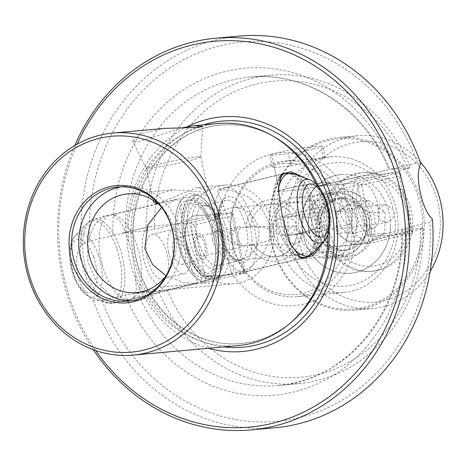 <?xml version="1.0" encoding="UTF-8"?>
<svg xmlns="http://www.w3.org/2000/svg" width="466" height="466" viewBox="0 0 466 466"><rect width="100%" height="100%" fill="white"/><g stroke="black" fill="none" stroke-linecap="round" stroke-linejoin="round"><path stroke-width="0.35" stroke-dasharray="2.33 1.75" d="M373.068 239.565L369.62 243.363L412.8 233.041L374.134 236.542A30.972 13.753 -103.4 0 1 354.003 207.533A30.972 13.753 -103.4 0 1 360.614 176.16A30.972 13.753 -103.4 0 1 361.488 176.014L400.16 172.513L356.973 182.829L369.62 243.363L330.953 246.864A30.972 13.753 -103.4 0 1 310.822 217.849A30.972 13.753 -103.4 0 1 317.433 186.476A30.972 13.753 -103.4 0 1 318.307 186.336L356.973 182.829L361.686 185.089L399.473 176.061L410.855 230.536L373.068 239.565L361.686 185.089M340.285 211.978A13.316 5.912 76.6 0 0 349.319 224.391A13.316 5.912 76.6 0 0 352.162 210.9A13.316 5.912 76.6 0 0 343.127 198.487A13.316 5.912 76.6 0 0 340.285 211.978M318.692 217.139A13.316 5.912 76.6 0 0 327.726 229.552A13.316 5.912 76.6 0 0 330.569 216.061A13.316 5.912 76.6 0 0 321.534 203.648A13.316 5.912 76.6 0 0 318.692 217.139M357.591 207.207A22.916 10.176 76.6 0 0 373.138 228.567A22.916 10.176 76.6 0 0 378.031 205.355A22.916 10.176 76.6 0 0 362.484 183.988A22.916 10.176 76.6 0 0 357.591 207.207M336.003 212.362A22.916 10.176 76.6 0 0 351.55 233.728A22.916 10.176 76.6 0 0 356.443 210.516A22.916 10.176 76.6 0 0 340.896 189.149A22.916 10.176 76.6 0 0 336.003 212.362M410.855 230.536L412.8 233.041L400.16 172.513L399.473 176.061M312.913 149.161A18.582 1.072 168.2 0 0 322.816 146.114A18.582 1.072 168.2 0 0 320.818 146.044L304.246 147.547A18.582 1.072 168.2 0 0 279.769 152.166A18.582 1.072 168.2 0 0 269.866 155.213A18.582 1.072 168.2 0 0 271.859 155.283L288.431 153.786A18.582 1.072 168.2 0 0 312.913 149.161M320.497 185.48A18.582 1.072 168.2 0 0 330.4 182.433A18.582 1.072 168.2 0 0 328.408 182.363L311.836 183.86A18.582 1.072 168.2 0 0 287.353 188.48A18.582 1.072 168.2 0 0 277.451 191.532A18.582 1.072 168.2 0 0 279.449 191.602L296.021 190.099A18.582 1.072 168.2 0 0 320.497 185.48M272.4 227.134C275.872 232.901 279.553 235.441 283.462 234.759C284.563 232.744 284.703 229.709 283.881 225.66C283.019 221.67 281.726 219.177 279.996 218.187L275.144 220.5L272.4 227.134M240.025 245.139L233.355 243.869L226.523 238.103L230.682 231.13L236.565 228.567C233.146 230.792 231.66 233.949 232.115 238.033C233.344 241.988 235.982 244.359 240.025 245.139L243.782 246.427L244.959 245.302C241.755 245.413 239.466 242.967 238.091 237.957C237.322 232.668 238.365 229.173 241.231 227.478L250.225 226.651A26.323 23.539 84.8 0 1 271.229 204.219A26.323 23.539 84.8 0 1 293.254 216.37L295.555 215.7L297.727 215.729L295.549 215.7L284.272 217.191C289.945 216.859 293.9 219.154 296.137 224.082C296.044 229.447 293.33 233.087 288 235.015L286.083 236.32L283.462 234.759M219.474 215.944L219.02 213.754L194.159 216.003A30.972 13.753 76.6 0 0 193.285 216.148A30.972 13.753 76.6 0 0 186.674 247.516A30.972 13.753 76.6 0 0 206.805 276.53L231.666 274.282L167.032 289.724A148.654 132.915 -95.2 0 0 317.765 374.448A148.654 132.915 -95.2 0 0 420.443 229.167L355.808 244.609L355.354 242.419A76.803 68.677 84.8 0 1 303.092 304.234A76.803 68.677 84.8 0 1 231.206 272.086L224.251 244.114L219.474 215.944A76.803 68.677 84.8 0 1 271.736 154.124A76.803 68.677 84.8 0 1 343.623 186.272L348.399 214.447L355.354 242.419M343.623 186.272L343.168 184.082L318.307 186.336L394.172 168.436A164.137 146.761 -95.2 0 0 226.284 71.281A164.137 146.761 -95.2 0 0 113.022 235.627L125.401 232.639A154.846 138.454 84.8 0 1 249.968 77.094A154.846 138.454 84.8 0 1 389.832 169.449L317.433 186.476A30.972 13.753 76.6 0 0 310.822 217.849A30.972 13.753 76.6 0 0 330.953 246.864L355.808 244.609M113.022 235.627L89.74 241.19L81.655 244.726C76.634 251.058 75.201 260.698 77.368 273.641C80.577 286.409 85.866 295.263 93.241 300.197L102.13 300.494L125.412 294.931A164.137 146.761 -95.2 0 0 293.306 392.081A164.137 146.761 -95.2 0 0 406.562 227.74C402.939 228.812 401.273 229.563 401.57 229.988L423.192 228.101A154.846 138.454 84.8 0 1 298.624 383.646A154.846 138.454 84.8 0 1 158.76 291.291L167.032 289.724M95.769 350.578A193.71 173.206 84.8 0 1 63.359 274.526A193.71 173.206 84.8 0 1 77.076 144.198M74.793 145.514A196.652 175.839 -95.2 0 0 62.106 275.022A196.652 175.839 -95.2 0 0 93.287 349.698M186.231 244.755A49.553 44.305 -95.2 0 0 233.88 283.782A49.553 44.305 -95.2 0 0 272.593 224.117A49.553 44.305 -95.2 0 0 224.944 185.089A49.553 44.305 -95.2 0 0 186.231 244.755M212.449 239.378A26.323 23.539 -95.2 0 0 237.765 260.11A26.323 23.539 -95.2 0 0 258.333 228.41A26.323 23.539 -95.2 0 0 233.017 207.679A26.323 23.539 -95.2 0 0 212.449 239.378M131.593 300.687A57.295 51.231 -95.2 0 0 135.146 300.5A57.295 51.231 -95.2 0 0 179.911 231.509A57.295 51.231 -95.2 0 0 124.812 186.383A57.295 51.231 -95.2 0 0 121.276 186.843M166.665 274.882A49.553 44.305 -95.2 0 0 175.152 232.942A49.553 44.305 -95.2 0 0 160.415 205.92M231.165 227.868L233.775 260.943L233.571 270.787L238.441 273.577L250.12 267.595L261.525 256.591L269.156 241.668L269.831 224.367L261.344 207.498L246.858 196.134L230.641 190.245L218.286 189.237L217.494 192.621L221.484 199.949L231.165 227.868M161.65 207.481L176.195 199.297L181.058 202.087L180.855 211.908L183.47 245.005L193.157 272.948L197.147 280.264L196.349 283.637L183.132 282.437L166.013 275.761M323.899 241.085L327.522 227.612L325.874 211.383L320.829 195.569A111.491 99.689 84.8 0 0 315.942 183.75M286.281 173.224A43.355 19.252 -103.4 0 1 313.711 213.882A43.355 19.252 -103.4 0 1 306.331 257.115M299.999 257.727A43.355 19.252 -103.4 0 1 298.677 257.319A43.355 19.252 -103.4 0 1 275.045 217.383A43.355 19.252 -103.4 0 1 279.367 176.503A43.355 19.252 -103.4 0 1 280.625 175.315M128.622 241.505L122.034 223.511L113.5 214.64L104.029 215.711L94.4 225.037L87.759 241.248L87.841 261.676L96.835 282.035L110.774 295.66L124.148 301.263L133.113 298.712L136.293 289.246L135.315 273.542L132.973 257.482L128.622 241.505A111.491 99.689 84.8 0 1 218.012 123.525M139.59 255.49A43.355 19.252 -103.4 0 1 135.268 296.37A43.355 19.252 -103.4 0 1 130.334 299.411A43.355 19.252 -103.4 0 1 100.918 258.997A43.355 19.252 -103.4 0 1 110.174 215.076A43.355 19.252 -103.4 0 1 115.952 215.554A43.355 19.252 -103.4 0 1 139.59 255.49M182.829 127.684L136.864 142.165L132.583 141.116L140.115 133.928L164.201 128.395M197.875 156.727A27.873 1.608 168.2 0 0 167.032 162.302A27.873 1.608 168.2 0 0 146.301 168.232A27.873 1.608 168.2 0 0 146.307 168.255A27.873 1.608 168.2 0 0 149.295 168.337A27.873 1.608 168.2 0 0 179.928 162.809A27.873 1.608 168.2 0 0 200.869 156.856A27.873 1.608 168.2 0 0 200.863 156.832A27.873 1.608 168.2 0 0 197.875 156.727M187.384 126.688A117.758 105.293 -95.2 0 0 129.554 258.712A117.758 105.293 -95.2 0 0 208.471 348.277M299.125 232.324A32.515 29.078 -95.2 0 0 330.4 257.937A32.515 29.078 -95.2 0 0 355.803 218.781A32.515 29.078 -95.2 0 0 324.528 193.169A32.515 29.078 -95.2 0 0 299.125 232.324M302.929 231.183A26.323 23.539 -95.2 0 0 328.245 251.914A26.323 23.539 -95.2 0 0 348.813 220.214A26.323 23.539 -95.2 0 0 323.497 199.483A26.323 23.539 -95.2 0 0 302.929 231.183M309.162 231.416A32.515 29.078 -95.2 0 0 340.436 257.028A32.515 29.078 -95.2 0 0 365.839 217.872A32.515 29.078 -95.2 0 0 334.571 192.26A32.515 29.078 -95.2 0 0 309.162 231.416M308.859 231.847A35.614 31.845 -95.2 0 0 347.164 259.23A35.614 31.845 -95.2 0 0 370.93 217.01A35.614 31.845 -95.2 0 0 332.625 189.621A35.614 31.845 -95.2 0 0 308.859 231.847M231.905 243.019A68.129 60.918 -95.2 0 0 297.43 296.685A68.129 60.918 -95.2 0 0 350.659 214.64A68.129 60.918 -95.2 0 0 285.134 160.98A68.129 60.918 -95.2 0 0 231.905 243.019M277.753 238.866A68.129 60.918 84.8 0 1 330.982 156.826A68.129 60.918 84.8 0 1 396.508 210.486A68.129 60.918 84.8 0 1 343.279 292.531A68.129 60.918 84.8 0 1 277.753 238.866M274.41 167.492L290.982 165.989L321.715 157.665L325.262 157.817L306.797 159.751L290.539 160.49L277.287 163.228L272.313 166.915L274.41 167.492L279.449 191.602A18.582 1.072 -11.8 0 1 277.451 191.532A18.582 1.072 -11.8 0 1 291.273 187.577A18.582 1.072 -11.8 0 1 311.836 183.86L328.408 182.363A18.582 1.072 -11.8 0 1 330.4 182.433A18.582 1.072 -11.8 0 1 316.583 186.383A18.582 1.072 -11.8 0 1 296.021 190.099L279.449 191.602L271.859 155.283M394.172 168.436L417.46 162.873L420.821 163.671M361.488 176.014L318.307 186.336A30.972 13.753 76.6 0 0 317.433 186.476L360.614 176.16M244.895 245.302L253.953 244.499L250.778 245.227L244.895 245.302M205.04 245.856A10.217 4.538 -103.4 0 1 202.856 256.207A10.217 4.538 -103.4 0 1 195.924 246.683A10.217 4.538 -103.4 0 1 198.108 236.326A10.217 4.538 -103.4 0 1 205.04 245.856M320.072 217.01A10.217 4.538 76.6 0 0 327.004 226.54A10.217 4.538 76.6 0 0 329.188 216.183A10.217 4.538 76.6 0 0 322.256 206.659A10.217 4.538 76.6 0 0 320.072 217.01M285.582 235.615L286.293 239.029A61.937 55.384 -95.2 0 0 352.541 284.953A61.937 55.384 -95.2 0 0 394.207 213.242L392.803 218.705L386.867 222.69L380.192 220.348L377.553 215.426L378.276 209.088L384.683 204.236L393.49 209.828A61.937 55.384 -95.2 0 0 327.248 163.898A61.937 55.384 -95.2 0 0 285.582 235.615L287.196 229.82L293.801 226.103L302.236 233.425L301.321 240.141L294.221 244.679L286.293 239.029M394.207 213.242L393.49 209.828M288 235.015L296.982 234.212L309.296 231.119L315.331 228.491L320.119 222.812L313.169 218.321L306.302 216.993L293.26 216.37L295.549 215.7L384.683 204.236M386.867 222.69L297.739 234.153L301.281 232.755L296.982 234.212A26.323 23.539 84.8 0 1 275.983 256.65A26.323 23.539 84.8 0 1 253.953 244.499L250.778 245.227L294.221 244.679M293.801 226.103L250.225 226.651L245.926 228.107L250.225 226.651C258.222 227.752 266.255 224.932 274.241 233.781L270.327 239.256L265.142 241.679L253.953 244.499A26.323 23.539 84.8 0 0 275.977 256.65L237.765 260.11M250.225 226.651A26.323 23.539 84.8 0 1 271.229 204.219A26.323 23.539 84.8 0 1 293.26 216.37L286.357 216.882M305.02 178.018L320.829 195.569M157.852 203.648L196.99 187.617L207.906 190.536L205.29 192.225L172.793 189.813L159.104 193.792L153.378 200.392M294.757 234.538L296.988 234.212A26.323 23.539 84.8 0 1 275.977 256.65L328.245 251.914M81.655 244.726A196.652 175.839 84.8 0 1 239.291 36.08M274.771 427.788A196.652 175.839 84.8 0 1 93.241 300.197M279.996 218.187L281.33 216.44L284.272 217.191M241.231 227.478L239.035 226.546L236.565 228.567M327.522 227.612A111.491 99.689 84.8 0 1 327.843 234.8M238.132 345.591A111.491 99.689 84.8 0 1 135.315 273.542M102.13 300.494A190.46 170.3 -95.2 0 0 298.677 417.81A190.46 170.3 -95.2 0 0 429.85 222.177L406.562 227.74M417.46 162.873A190.46 170.3 -95.2 0 0 220.913 45.557A190.46 170.3 -95.2 0 0 89.74 241.19M402.478 229.977A154.846 138.454 84.8 0 1 277.905 385.522C347.217 381.153 405.216 308.981 401.494 229.919L374.134 236.542M432.413 219.142L429.85 222.177M298.624 383.646L277.905 385.522A154.846 138.454 84.8 0 1 138.041 293.166L125.412 294.931M343.168 184.082L407.797 168.64A148.654 132.915 -95.2 0 0 257.069 83.915A148.654 132.915 -95.2 0 0 154.392 229.196L146.114 230.763L125.401 232.639M219.02 213.754L154.392 229.196M138.041 293.166L158.76 291.291M231.206 272.086L231.666 274.282M146.114 230.763A154.846 138.454 84.8 0 1 270.682 75.218A154.846 138.454 84.8 0 1 410.546 167.568L389.832 169.449M407.797 168.64L410.546 167.568M423.192 228.101L420.443 229.167M245.926 228.107A30.972 27.692 84.8 0 1 270.81 199.588A30.972 27.692 84.8 0 1 297.727 215.729A30.972 27.692 84.8 0 0 270.81 199.588L270.81 199.588A30.972 27.692 84.8 0 0 245.926 228.113M301.281 232.755A30.972 27.692 84.8 0 1 276.396 261.275A30.972 27.692 84.8 0 1 249.485 245.133A30.972 27.692 84.8 0 0 276.402 261.275L276.402 261.275A30.972 27.692 84.8 0 0 301.281 232.755M351.97 309.133A85.476 76.43 -95.2 0 0 422.429 219.078A85.476 76.43 -95.2 0 0 340.32 138.588A85.476 76.43 -95.2 0 0 269.866 228.649A85.476 76.43 -95.2 0 0 351.97 309.133M340.792 137.307A86.711 77.537 84.8 0 1 424.008 217.884A86.711 77.537 84.8 0 1 354.521 310.17A86.711 77.537 84.8 0 1 352.611 310.315A86.711 77.537 84.8 0 1 269.389 229.738A86.711 77.537 84.8 0 1 338.875 137.453A86.711 77.537 84.8 0 1 340.792 137.307M362.758 141.53A80.519 71.997 84.8 0 1 440.102 217.354A80.519 71.997 84.8 0 1 373.732 302.189A80.519 71.997 84.8 0 1 296.382 226.365A80.519 71.997 84.8 0 1 362.758 141.53M420.192 161.9A86.711 77.537 -95.2 0 0 359.571 135.606A86.711 77.537 -95.2 0 0 357.661 135.752A86.711 77.537 -95.2 0 0 288.169 228.037A86.711 77.537 -95.2 0 0 371.39 308.614A86.711 77.537 -95.2 0 0 373.301 308.469A86.711 77.537 -95.2 0 0 430.124 271.509M364.866 172.426A49.553 44.305 -95.2 0 0 363.771 172.513A49.553 44.305 -95.2 0 0 324.068 225.247A49.553 44.305 -95.2 0 0 371.618 271.294A49.553 44.305 -95.2 0 0 372.713 271.206A49.553 44.305 -95.2 0 0 412.422 218.472A49.553 44.305 -95.2 0 0 364.866 172.426M342.772 174.43A49.553 44.305 -95.2 0 0 341.677 174.511A49.553 44.305 -95.2 0 0 301.968 227.245A49.553 44.305 -95.2 0 0 349.523 273.292A49.553 44.305 -95.2 0 0 350.618 273.21A49.553 44.305 -95.2 0 0 390.322 220.476A49.553 44.305 -95.2 0 0 342.772 174.43M361.5 207.434A18.582 16.613 84.8 0 1 369.684 223.779A18.582 16.613 84.8 0 1 361.237 239.576A18.582 16.613 84.8 0 1 344.607 239.035A18.582 16.613 84.8 0 1 336.423 222.696A18.582 16.613 84.8 0 1 344.869 206.892A18.582 16.613 84.8 0 1 361.5 207.434L369.771 213.067L369.596 234.491L352.878 244.667L336.336 233.408L336.51 211.978L353.228 201.807L361.5 207.434M408.158 223.162A44.596 39.878 84.8 0 1 367.878 266.401A44.596 39.878 84.8 0 1 328.326 220.558A44.596 39.878 84.8 0 1 368.606 177.319A44.596 39.878 84.8 0 1 408.158 223.162M321.686 220.61A49.553 44.305 -95.2 0 0 370.505 271.41A49.553 44.305 -95.2 0 0 410.383 223.505A49.553 44.305 -95.2 0 0 361.564 172.711A49.553 44.305 -95.2 0 0 321.686 220.61M273.146 227.606A26.014 23.259 -95.2 0 0 296.219 254.349A26.014 23.259 -95.2 0 0 319.711 229.126A26.014 23.259 -95.2 0 0 296.644 202.384A26.014 23.259 -95.2 0 0 273.146 227.606M326.357 229.068A30.972 27.692 84.8 0 1 301.432 259.009A30.972 27.692 84.8 0 1 270.921 227.262A30.972 27.692 84.8 0 1 295.846 197.322A30.972 27.692 84.8 0 1 326.357 229.068M390.496 225.311A49.553 44.305 84.8 0 1 350.618 273.21A49.553 44.305 84.8 0 1 301.799 222.416A49.553 44.305 84.8 0 1 341.677 174.511A49.553 44.305 84.8 0 1 390.496 225.311M364.185 225.13A26.323 23.539 84.8 0 1 342.999 250.58A26.323 23.539 84.8 0 1 317.061 223.593A26.323 23.539 84.8 0 1 338.246 198.143A26.323 23.539 84.8 0 1 364.185 225.13M367.144 225.375A30.972 27.692 84.8 0 1 342.219 255.316A30.972 27.692 84.8 0 1 311.707 223.564A30.972 27.692 84.8 0 1 336.633 193.629A30.972 27.692 84.8 0 1 367.144 225.375M368.42 200.432L384.963 211.686L384.788 233.117L368.07 243.287L351.527 232.033L351.702 210.603L368.42 200.432L353.228 201.807M336.51 211.978L351.702 210.603M336.336 233.408L351.527 232.033M352.878 244.667L368.07 243.287M369.596 234.491L384.788 233.117M369.771 213.067L384.963 211.686M232.144 216.049L232.831 212.502L189.645 222.818L150.978 226.325A30.972 13.753 76.6 0 0 150.104 226.464A30.972 13.753 76.6 0 0 143.493 257.838A30.972 13.753 76.6 0 0 163.624 286.852L202.291 283.351L245.471 273.029L232.831 212.502L194.159 216.003A30.972 13.753 76.6 0 0 193.285 216.148A30.972 13.753 76.6 0 0 186.674 247.516A30.972 13.753 76.6 0 0 206.805 276.53L245.471 273.029L243.526 270.525L205.739 279.553L194.357 225.078L232.144 216.049L243.526 270.525M172.956 251.966A13.316 5.912 -103.4 0 1 175.799 238.475A13.316 5.912 -103.4 0 1 184.827 250.889A13.316 5.912 -103.4 0 1 181.985 264.379A13.316 5.912 -103.4 0 1 172.956 251.966M194.543 246.805A13.316 5.912 -103.4 0 1 197.386 233.315A13.316 5.912 -103.4 0 1 206.421 245.728A13.316 5.912 -103.4 0 1 203.578 259.218A13.316 5.912 -103.4 0 1 194.543 246.805M147.081 257.512A22.916 10.176 -103.4 0 1 151.974 234.299A22.916 10.176 -103.4 0 1 167.521 255.659A22.916 10.176 -103.4 0 1 162.628 278.878A22.916 10.176 -103.4 0 1 147.081 257.512M168.675 252.351A22.916 10.176 -103.4 0 1 173.568 229.138A22.916 10.176 -103.4 0 1 189.109 250.504A22.916 10.176 -103.4 0 1 184.216 273.717A22.916 10.176 -103.4 0 1 168.675 252.351M194.357 225.078L189.645 222.818L202.291 283.351L205.739 279.553M216.189 231.544L220.272 229.528L218.502 229.557L214.418 231.567L216.189 231.544M214.5 218.1L216.271 218.053L212.187 220.086L210.422 220.127L214.5 218.1M251.285 216.038A43.14 19.153 76.6 0 0 225.334 187.775A43.14 19.153 76.6 0 0 219.434 243.433A43.14 19.153 76.6 0 0 245.39 271.695A43.14 19.153 76.6 0 0 251.285 216.038M218.898 223.773A43.14 19.153 76.6 0 0 192.947 195.516A43.14 19.153 76.6 0 0 187.052 251.174A43.14 19.153 76.6 0 0 213.003 279.431A43.14 19.153 76.6 0 0 218.898 223.773M224.297 222.486A43.14 19.153 76.6 0 0 198.347 194.229A43.14 19.153 76.6 0 0 192.446 249.887A43.14 19.153 76.6 0 0 218.397 278.144A43.14 19.153 76.6 0 0 224.297 222.486M212.42 225.323A43.14 19.153 76.6 0 0 186.47 197.066A43.14 19.153 76.6 0 0 180.575 252.723A43.14 19.153 76.6 0 0 206.525 280.981A43.14 19.153 76.6 0 0 212.42 225.323M323.369 158.254L320.818 146.044M290.982 165.989L288.431 153.786M306.797 159.751L304.246 147.547M123.542 232.878L150.978 226.325M329.072 230.658A109.737 98.122 -95.2 0 0 326.619 211.436A109.737 98.122 -95.2 0 0 318.523 186.54M274.911 137.231A109.737 98.122 -95.2 0 0 170.102 146.906A109.737 98.122 -95.2 0 0 135.356 257.145A109.737 98.122 -95.2 0 0 291.64 321.884C276.74 334.448 259.935 341.636 241.237 343.442C194.054 348.865 146.12 309.704 136.136 257.104C121.37 194.945 164.807 128.179 221.455 125.074C240.176 123.496 257.995 127.544 274.911 137.231M203.543 124.836A113.529 101.512 -95.2 0 0 133.742 257.785A113.529 101.512 -95.2 0 0 223.657 346.902M136.189 293.405L163.624 286.852M319.822 223.342A26.323 23.539 84.8 0 1 341.013 197.893A26.323 23.539 84.8 0 1 366.946 224.88A26.323 23.539 84.8 0 1 345.76 250.329A26.323 23.539 84.8 0 1 319.822 223.342M317.043 222.911A32.515 29.078 84.8 0 1 346.413 191.386A32.515 29.078 84.8 0 1 375.252 224.81A32.515 29.078 84.8 0 1 345.883 256.341A32.515 29.078 84.8 0 1 317.043 222.911M217.721 224.787A39.948 17.737 76.6 0 0 190.076 200.52A39.948 17.737 76.6 0 0 188.229 250.16A39.948 17.737 76.6 0 0 215.875 274.433A39.948 17.737 76.6 0 0 217.721 224.787M324.371 240.573A32.591 14.469 76.6 0 0 325.117 200.811A32.591 14.469 76.6 0 0 309.855 179.824M313.07 252.846A42.313 18.786 76.6 0 0 314.037 201.23A42.313 18.786 76.6 0 0 294.221 173.987M278.336 189.848A42.313 18.786 76.6 0 0 282.798 228.101A42.313 18.786 76.6 0 0 289.654 242.774M305.748 257.267A43.14 19.153 76.6 0 0 311.643 201.609A43.14 19.153 76.6 0 0 285.693 173.352M279.233 178.396A43.14 19.153 76.6 0 0 279.792 229.01A43.14 19.153 76.6 0 0 296.294 254.785M221.228 240.217A30.972 13.753 76.6 0 0 239.862 260.5A30.972 13.753 76.6 0 0 244.097 220.546A30.972 13.753 76.6 0 0 225.462 200.258A30.972 13.753 76.6 0 0 221.228 240.217M222.783 240.555A34.065 15.128 76.6 0 0 246.363 261.251A34.065 15.128 76.6 0 0 247.935 218.915A34.065 15.128 76.6 0 0 224.362 198.219A34.065 15.128 76.6 0 0 222.783 240.555M222.503 225.707A30.972 13.753 76.6 0 0 203.875 205.419A30.972 13.753 76.6 0 0 199.64 245.372A30.972 13.753 76.6 0 0 218.269 265.661A30.972 13.753 76.6 0 0 222.503 225.707M195.796 247.003A34.065 15.128 76.6 0 0 219.37 267.7A34.065 15.128 76.6 0 0 220.948 225.369A34.065 15.128 76.6 0 0 197.374 204.673A34.065 15.128 76.6 0 0 195.796 247.003M181.752 251.71A39.948 17.737 76.6 0 0 209.397 275.977A39.948 17.737 76.6 0 0 211.244 226.336A39.948 17.737 76.6 0 0 183.598 202.063A39.948 17.737 76.6 0 0 181.752 251.71M119.675 247.487A43.14 19.153 76.6 0 0 93.724 219.23A43.14 19.153 76.6 0 0 87.829 274.888A43.14 19.153 76.6 0 0 113.78 303.145A43.14 19.153 76.6 0 0 119.675 247.487M116.675 248.395A42.313 18.786 76.6 0 0 86.402 223.651A42.313 18.786 76.6 0 0 85.435 275.266A42.313 18.786 76.6 0 0 105.252 302.51A42.313 18.786 76.6 0 0 116.675 248.395M98.413 254.989A32.591 14.469 76.6 0 0 75.096 235.924A32.591 14.469 76.6 0 0 74.35 275.686A32.591 14.469 76.6 0 0 89.618 296.673A32.591 14.469 76.6 0 0 98.413 254.989M93.736 257.337A27.226 12.087 76.6 0 0 74.892 240.794A27.226 12.087 76.6 0 0 73.634 274.631A27.226 12.087 76.6 0 0 92.478 291.168A27.226 12.087 76.6 0 0 93.736 257.337M327.726 229.552L349.319 224.391M351.55 233.728L373.138 228.567M340.896 189.149L362.484 183.988M321.534 203.648L343.127 198.487M325.262 157.817L322.816 146.114M272.307 166.915L269.866 155.213M121.777 233.233L150.104 226.464M283.147 163.648C310.933 160.409 339.586 183.656 345.621 215.333C354.504 252.817 328.373 292.695 294.995 294.419C267.21 297.658 238.557 274.404 232.522 242.728C223.639 205.244 249.776 165.372 283.147 163.648M135.146 300.5L128.057 301.147M233.88 283.782L136.445 292.613M298.677 257.319L301.135 258.234M135.268 296.37L133.113 298.712M146.307 168.255L132.583 141.116M340.436 257.028L330.4 257.937M330.982 156.826L321.715 157.665M290.539 160.49L285.134 160.98M202.856 256.207L243.782 246.427M286.083 236.32L327.004 226.54M196.349 283.637L130.334 299.411M304.455 257.803L238.441 273.577M146.301 168.232L153.343 201.935M323.497 199.483L233.017 207.679M200.863 156.832L207.906 190.536M284.301 173.463L218.286 189.237M176.195 199.297L110.174 215.076M281.33 216.44L322.256 206.659M198.108 236.326L239.035 226.546M343.279 292.531L297.43 296.685M270.682 75.218L249.968 77.094C306.605 71.013 365.385 109.696 388.86 169.432M334.571 192.26L324.528 193.169M200.869 156.856L202.588 126.356M115.952 215.554L113.5 214.64M279.367 176.503L281.348 174.354M224.944 185.089L196.99 187.617M172.793 189.813L127.503 193.914M124.812 186.383L117.723 187.023M361.564 172.711L363.771 172.513M354.521 310.17L373.301 308.469M338.875 137.453L357.661 135.752M370.505 271.41L372.713 271.206M338.246 198.143L341.013 197.893C327.359 201.458 320.515 209.892 320.474 223.214C320.614 237.188 329.497 250.801 345.76 250.329L342.999 250.58M301.432 259.009L342.219 255.316M295.846 197.322L336.633 193.629M197.386 233.315L175.799 238.475M173.568 229.138L151.974 234.299M184.216 273.717L162.628 278.878M203.578 259.218L181.985 264.379M216.271 218.053C209.648 201.434 200.584 193.308 189.08 193.67L183.913 196.367C171.337 210.341 174.785 234.072 181.932 255.292C187.553 271.993 200.881 285.891 210.387 282.827L215.554 280.13C224.641 269.814 226.214 252.951 220.278 229.528M210.422 220.127L202.652 206.787L197.089 201.469L193.483 199.768L190.524 199.693L187.955 201.062C184.012 201.854 178.641 222.754 184.408 242.431C189.085 261.909 200.199 278.319 208.949 276.804L211.517 275.435C215.758 274.649 221.041 251.885 214.412 231.567M188.497 249.712C184.192 236.699 182.899 224.927 184.618 214.395C187.175 203.671 189.528 203.962 191.316 203.007L196.803 204.551L202.075 209.677C205.529 214.08 208.494 219.783 210.976 226.785C215.28 239.798 216.574 251.57 214.855 262.102C212.298 272.826 209.945 272.534 208.156 273.49L202.768 272.016L197.205 266.581C193.833 262.201 190.926 256.574 188.497 249.712M225.334 187.775L282.483 174.121M239.862 260.5L235.208 259.23C233.274 258.187 227.915 253.446 223.01 240.176C219.241 228.736 218.175 218.484 219.818 209.426C222.655 199.46 223.872 201.586 225.462 200.258L203.875 205.419L208.506 206.677C210.533 207.766 215.886 212.618 220.721 225.742C224.455 237.054 225.538 247.225 223.965 256.259C221.729 263.395 219.835 266.529 218.269 265.661L239.862 260.5M192.947 195.516L198.347 194.229M206.525 280.981L113.78 303.145L105.252 302.51L89.618 296.673C82.371 293.341 76.89 286.24 73.185 275.383C69.352 262.76 68.49 252.619 70.605 244.965C72.44 239.524 73.937 236.512 75.096 235.924L86.402 223.651L93.724 219.23L186.47 197.066M213.003 279.431L218.397 278.144M245.39 271.695L302.533 258.036"/><path stroke-width="0.7" d="M216.154 221.618A108.392 96.916 -95.2 0 0 99.567 138.268A108.392 96.916 -95.2 0 0 27.232 266.768A108.392 96.916 -95.2 0 0 143.819 350.117A108.392 96.916 -95.2 0 0 216.154 221.618M25.915 267.286A111.491 99.689 84.8 0 1 113.017 133.031A111.491 99.689 84.8 0 1 220.232 220.849A111.491 99.689 84.8 0 1 133.13 355.104A111.491 99.689 84.8 0 1 25.915 267.286M77.076 144.198A193.71 173.206 84.8 0 1 252.351 42.441A193.71 173.206 84.8 0 1 400.987 193.844A193.71 173.206 84.8 0 1 307.234 410.313A193.71 173.206 84.8 0 1 95.769 350.578M93.287 349.698A196.652 175.839 -95.2 0 0 251.226 429.92A196.652 175.839 -95.2 0 0 404.867 193.11A196.652 175.839 -95.2 0 0 215.746 38.212A196.652 175.839 -95.2 0 0 74.793 145.514M121.276 186.843A57.295 51.231 -95.2 0 0 80.053 255.374A57.295 51.231 -95.2 0 0 131.593 300.687M160.415 205.92A49.553 44.305 -95.2 0 0 127.503 193.914A49.553 44.305 -95.2 0 0 88.79 253.58A49.553 44.305 -95.2 0 0 136.445 292.613A49.553 44.305 -95.2 0 0 166.665 274.882M72.958 256.015A57.295 51.231 -95.2 0 0 128.057 301.147A57.295 51.231 -95.2 0 0 172.816 232.155A57.295 51.231 -95.2 0 0 117.723 187.023A57.295 51.231 -95.2 0 0 72.958 256.015M70.413 256.446A58.838 52.611 -95.2 0 0 133.707 301.694A58.838 52.611 -95.2 0 0 172.973 231.94A58.838 52.611 -95.2 0 0 109.679 186.691A58.838 52.611 -95.2 0 0 70.413 256.446M166.013 275.761L152.65 264.612L144.798 248.506L147.751 225.078L161.65 207.481M323.899 241.085L312.89 255.718L301.135 258.234L290.091 243.893L282.157 215.24L278.307 189.208L281.516 174.162L290.935 171.68L305.02 178.018M306.331 257.115A43.355 19.252 -103.4 0 1 304.455 257.803A43.355 19.252 -103.4 0 1 299.999 257.727M113.017 133.031L164.201 128.395L198.708 127.387L202.588 126.356L194.409 125.663L182.829 127.684M208.471 348.277A117.758 105.293 -95.2 0 0 334.798 209.659A117.758 105.293 -95.2 0 0 187.384 126.688M194.409 125.663L218.012 123.525A111.491 99.689 84.8 0 1 272.697 135.944A111.491 99.689 84.8 0 1 315.942 183.75M215.746 38.212L239.291 36.08A196.652 175.839 84.8 0 1 420.821 163.671C417.67 169.554 417.437 178.909 420.122 191.73C422.808 204.626 426.903 213.766 432.413 219.142A196.652 175.839 84.8 0 1 274.771 427.788L251.226 429.92M153.378 200.392L153.343 201.935L156.71 203.834L157.852 203.648M280.625 175.315A43.355 19.252 -103.4 0 1 284.301 173.463A43.355 19.252 -103.4 0 1 286.281 173.224M327.843 234.8A111.491 99.689 84.8 0 1 289.695 323.544A111.491 99.689 84.8 0 1 238.132 345.591L133.13 355.104M430.124 271.509A86.711 77.537 -95.2 0 0 420.192 161.9M318.523 186.54A109.737 98.122 -95.2 0 0 274.911 137.231L272.697 135.944M289.695 323.544L291.64 321.884A109.737 98.122 -95.2 0 0 329.072 230.658M223.657 346.902A113.529 101.512 -95.2 0 0 331.617 210.498A113.529 101.512 -95.2 0 0 203.543 124.836M324.371 240.573C328.239 239.594 333.435 217.412 326.287 201.12C322.577 190.256 317.101 183.155 309.855 179.824A32.591 14.469 76.6 0 0 301.059 221.507A32.591 14.469 76.6 0 0 324.371 240.573L313.07 252.846A42.313 18.786 76.6 0 1 289.654 242.774M325.839 201.871A27.226 12.087 76.6 0 0 306.995 185.328A27.226 12.087 76.6 0 0 305.737 219.16A27.226 12.087 76.6 0 0 324.581 235.703A27.226 12.087 76.6 0 0 325.839 201.871M309.855 179.824L294.221 173.987A42.313 18.786 76.6 0 0 278.336 189.848M282.483 174.121L285.693 173.352A43.14 19.153 76.6 0 0 279.233 178.396M296.294 254.785A43.14 19.153 76.6 0 0 305.748 257.267L313.07 252.846M285.693 173.352L294.221 173.987M302.533 258.036L305.748 257.267"/></g></svg>
